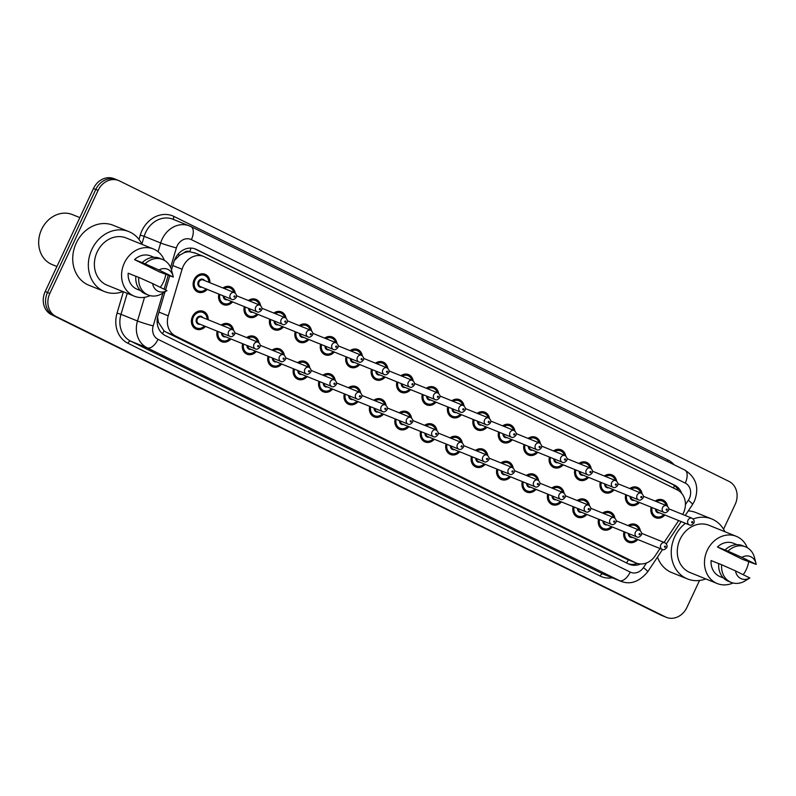 <?xml version="1.0" encoding="UTF-8"?>
<svg xmlns="http://www.w3.org/2000/svg" width="796" height="796" viewBox="0 0 796 796"><rect width="100%" height="100%" fill="white"/><g stroke="black" fill="none" stroke-linecap="round" stroke-linejoin="round"><path stroke-width="1.19" d="M612.313 526.982A9.582 8.179 -68 0 1 603.03 529.698A9.582 8.179 -68 0 1 598.572 519.181M586.881 514.445A9.582 8.179 -68 0 1 577.607 517.161A9.582 8.179 -68 0 1 573.14 506.644M561.459 501.918A9.582 8.179 -68 0 1 552.175 504.624A9.582 8.179 -68 0 1 547.718 494.107M536.026 489.381A9.582 8.179 -68 0 1 526.753 492.087A9.582 8.179 -68 0 1 522.285 481.57M510.604 476.844A9.582 8.179 -68 0 1 501.321 479.55A9.582 8.179 -68 0 1 496.863 469.043M485.172 464.307A9.582 8.179 -68 0 1 475.899 467.023A9.582 8.179 -68 0 1 471.431 456.506M459.75 451.78A9.582 8.179 -68 0 1 450.466 454.486A9.582 8.179 -68 0 1 446.009 443.969M434.317 439.243A9.582 8.179 -68 0 1 425.044 441.949A9.582 8.179 -68 0 1 420.577 431.432M408.895 426.706A9.582 8.179 -68 0 1 399.612 429.412A9.582 8.179 -68 0 1 395.154 418.905M383.463 414.169A9.582 8.179 -68 0 1 374.19 416.885A9.582 8.179 -68 0 1 369.722 406.368M358.041 401.642A9.582 8.179 -68 0 1 348.757 404.348A9.582 8.179 -68 0 1 344.3 393.831M332.609 389.105A9.582 8.179 -68 0 1 323.335 391.811A9.582 8.179 -68 0 1 318.868 381.294M307.186 376.568A9.582 8.179 -68 0 1 297.903 379.274A9.582 8.179 -68 0 1 293.445 368.757M281.754 364.031A9.582 8.179 -68 0 1 272.481 366.737A9.582 8.179 -68 0 1 268.013 356.23M256.332 351.494A9.582 8.179 -68 0 1 247.049 354.21A9.582 8.179 -68 0 1 242.591 343.693M230.9 338.967A9.582 8.179 -68 0 1 221.626 341.673A9.582 8.179 -68 0 1 217.159 331.156M205.477 326.43A9.582 8.179 -68 0 1 196.194 329.136A9.582 8.179 -68 0 1 192.443 316.629A9.582 8.179 -68 0 1 203.388 311.365A9.582 8.179 -68 0 1 208.174 319.763M637.735 539.519A9.582 8.179 -68 0 1 628.462 542.225A9.582 8.179 -68 0 1 623.994 531.708M639.447 502.455A9.582 8.179 -68 0 1 630.173 505.161A9.582 8.179 -68 0 1 625.716 494.644M614.024 489.918A9.582 8.179 -68 0 1 604.741 492.625A9.582 8.179 -68 0 1 600.284 482.117M588.592 477.381A9.582 8.179 -68 0 1 579.319 480.097A9.582 8.179 -68 0 1 574.861 469.58M563.17 464.854A9.582 8.179 -68 0 1 553.887 467.56A9.582 8.179 -68 0 1 549.429 457.043M537.738 452.317A9.582 8.179 -68 0 1 528.464 455.023A9.582 8.179 -68 0 1 524.007 444.506M512.316 439.78A9.582 8.179 -68 0 1 503.032 442.486A9.582 8.179 -68 0 1 498.575 431.979M486.883 427.243A9.582 8.179 -68 0 1 477.61 429.959A9.582 8.179 -68 0 1 473.152 419.442M461.461 414.706A9.582 8.179 -68 0 1 452.178 417.422A9.582 8.179 -68 0 1 447.72 406.905M436.029 402.179A9.582 8.179 -68 0 1 426.755 404.885A9.582 8.179 -68 0 1 422.298 394.368M410.607 389.642A9.582 8.179 -68 0 1 401.323 392.348A9.582 8.179 -68 0 1 396.866 381.831M385.174 377.105A9.582 8.179 -68 0 1 375.901 379.811A9.582 8.179 -68 0 1 371.443 369.304M359.752 364.568A9.582 8.179 -68 0 1 350.469 367.284A9.582 8.179 -68 0 1 346.011 356.767M334.32 352.041A9.582 8.179 -68 0 1 325.047 354.747A9.582 8.179 -68 0 1 320.589 344.23M308.898 339.504A9.582 8.179 -68 0 1 299.614 342.21A9.582 8.179 -68 0 1 295.157 331.693M283.466 326.967A9.582 8.179 -68 0 1 274.192 329.673A9.582 8.179 -68 0 1 269.735 319.166M258.043 314.43A9.582 8.179 -68 0 1 248.76 317.146A9.582 8.179 -68 0 1 244.302 306.629M232.611 301.903A9.582 8.179 -68 0 1 223.338 304.609A9.582 8.179 -68 0 1 218.88 294.092M207.189 289.366A9.582 8.179 -68 0 1 197.906 292.072A9.582 8.179 -68 0 1 194.164 279.565A9.582 8.179 -68 0 1 205.099 274.302A9.582 8.179 -68 0 1 209.885 282.699M664.879 514.992A9.582 8.179 -68 0 1 655.596 517.698A9.582 8.179 -68 0 1 651.138 507.181M682.689 514.445A17.97 15.343 112 0 0 683.456 512.962A17.97 15.343 112 0 0 677.306 489.908L204.572 256.869A17.97 15.343 112 0 0 203.696 256.471A17.97 15.343 112 0 0 182.075 269.277L168.225 315.843A17.97 15.343 112 0 0 175.488 335.972L635.268 562.623A17.97 15.343 112 0 0 636.153 563.021A17.97 15.343 112 0 0 655.128 555.867L660.023 548.534M183.846 252.879A17.97 15.343 -68 0 1 189.866 251.775L189.627 251.655A5.99 5.114 112 0 0 183.846 252.879L179.717 255.148L174.344 260.511M157.558 317.057L158.444 322.34L164.056 330.877L166.215 332.221L625.994 558.872L636.153 563.021M195.299 253.118L189.866 251.775M664.093 542.424L678.67 520.564M602.642 513.072A9.582 8.179 -68 0 1 610.224 511.918A9.582 8.179 -68 0 1 614.89 518.166M577.219 500.535A9.582 8.179 -68 0 1 584.791 499.39A9.582 8.179 -68 0 1 589.468 505.629M551.787 487.998A9.582 8.179 -68 0 1 559.369 486.853A9.582 8.179 -68 0 1 564.036 493.092M526.365 475.471A9.582 8.179 -68 0 1 533.937 474.316A9.582 8.179 -68 0 1 538.613 480.555M500.933 462.934A9.582 8.179 -68 0 1 508.515 461.78A9.582 8.179 -68 0 1 513.181 468.018M475.51 450.397A9.582 8.179 -68 0 1 483.082 449.252A9.582 8.179 -68 0 1 487.759 455.491M450.078 437.86A9.582 8.179 -68 0 1 457.66 436.715A9.582 8.179 -68 0 1 462.327 442.954M424.656 425.333A9.582 8.179 -68 0 1 432.228 424.178A9.582 8.179 -68 0 1 436.905 430.417M399.224 412.796A9.582 8.179 -68 0 1 406.806 411.641A9.582 8.179 -68 0 1 411.472 417.88M373.802 400.259A9.582 8.179 -68 0 1 381.374 399.114A9.582 8.179 -68 0 1 386.05 405.353M348.369 387.722A9.582 8.179 -68 0 1 355.951 386.577A9.582 8.179 -68 0 1 360.618 392.816M322.947 375.195A9.582 8.179 -68 0 1 330.519 374.04A9.582 8.179 -68 0 1 335.196 380.279M297.515 362.658A9.582 8.179 -68 0 1 305.097 361.503A9.582 8.179 -68 0 1 309.763 367.742M272.093 350.121A9.582 8.179 -68 0 1 279.665 348.966A9.582 8.179 -68 0 1 284.341 355.205M246.661 337.584A9.582 8.179 -68 0 1 254.242 336.439A9.582 8.179 -68 0 1 258.909 342.678M221.238 325.047A9.582 8.179 -68 0 1 228.81 323.902A9.582 8.179 -68 0 1 233.487 330.141M628.074 525.609A9.582 8.179 -68 0 1 635.646 524.455A9.582 8.179 -68 0 1 640.322 530.693M629.785 488.545A9.582 8.179 -68 0 1 637.357 487.391A9.582 8.179 -68 0 1 642.034 493.629M604.363 476.008A9.582 8.179 -68 0 1 611.935 474.854A9.582 8.179 -68 0 1 616.601 481.092M578.931 463.471A9.582 8.179 -68 0 1 586.503 462.327A9.582 8.179 -68 0 1 591.179 468.565M553.509 450.934A9.582 8.179 -68 0 1 561.081 449.79A9.582 8.179 -68 0 1 565.747 456.028M528.076 438.407A9.582 8.179 -68 0 1 535.648 437.253A9.582 8.179 -68 0 1 540.325 443.491M502.654 425.87A9.582 8.179 -68 0 1 510.226 424.716A9.582 8.179 -68 0 1 514.893 430.954M477.222 413.333A9.582 8.179 -68 0 1 484.794 412.179A9.582 8.179 -68 0 1 489.47 418.427M451.8 400.796A9.582 8.179 -68 0 1 459.372 399.652A9.582 8.179 -68 0 1 464.038 405.89M426.367 388.259A9.582 8.179 -68 0 1 433.939 387.115A9.582 8.179 -68 0 1 438.616 393.353M400.945 375.732A9.582 8.179 -68 0 1 408.517 374.578A9.582 8.179 -68 0 1 413.184 380.816M375.513 363.195A9.582 8.179 -68 0 1 383.085 362.041A9.582 8.179 -68 0 1 387.761 368.279M350.091 350.658A9.582 8.179 -68 0 1 357.663 349.514A9.582 8.179 -68 0 1 362.329 355.752M324.659 338.121A9.582 8.179 -68 0 1 332.23 336.977A9.582 8.179 -68 0 1 336.907 343.215M299.236 325.594A9.582 8.179 -68 0 1 306.808 324.44A9.582 8.179 -68 0 1 311.475 330.678M273.804 313.057A9.582 8.179 -68 0 1 281.376 311.903A9.582 8.179 -68 0 1 286.053 318.141M248.382 300.52A9.582 8.179 -68 0 1 255.954 299.376A9.582 8.179 -68 0 1 260.62 305.614M222.95 287.983A9.582 8.179 -68 0 1 230.522 286.839A9.582 8.179 -68 0 1 235.198 293.077M655.217 501.072A9.582 8.179 -68 0 1 662.789 499.928A9.582 8.179 -68 0 1 667.456 506.166M699.535 580.473L686.888 607.467A17.97 15.343 -68 0 1 666.381 617.348L664.063 616.403A17.97 15.343 -68 0 1 663.187 616.014L53.67 315.544A17.97 15.343 -68 0 1 47.521 292.49L95.779 189.468A17.97 15.343 -68 0 1 116.286 179.597L113.967 178.652A17.97 15.343 -68 0 0 93.46 188.533L45.203 291.545A17.97 15.343 -68 0 0 51.352 314.599L660.869 615.079A17.97 15.343 -68 0 0 661.755 615.467L664.063 616.403A17.97 15.343 -68 0 1 663.187 616.014L53.67 315.544A17.97 15.343 -68 0 1 47.521 292.49L95.779 189.468A17.97 15.343 -68 0 1 116.286 179.597A17.97 15.343 -68 0 1 117.161 179.986M681.724 493.411A17.97 15.343 112 0 0 674.64 485.212L196.393 249.446A17.97 15.343 112 0 0 195.518 249.049A17.97 15.343 112 0 0 173.896 261.854L171.508 269.884M194.353 248.641L672.331 484.267A17.97 15.343 -68 0 1 678.64 490.664M666.381 617.348A17.97 15.343 -68 0 1 665.506 616.95L55.979 316.48A17.97 15.343 -68 0 1 49.83 293.425L98.087 190.403A17.97 15.343 -68 0 1 118.604 180.533A17.97 15.343 -68 0 1 119.48 180.921L728.997 481.401A17.97 15.343 -68 0 1 735.146 504.455L723.554 529.211M164.981 291.834L157.976 315.405A17.97 15.343 112 0 0 165.24 335.534L628.591 563.956A17.97 15.343 112 0 0 629.467 564.344A17.97 15.343 112 0 0 640.591 563.976M169.648 276.152L165.548 289.933M637.317 563.429A17.97 15.343 -68 0 1 628.323 563.817M705.803 578.921A32.347 27.611 -68 0 1 687.436 578.921A32.347 27.611 -68 0 1 674.779 536.713A32.347 27.611 -68 0 1 685.465 523.32M693.207 518.982A32.347 27.611 -68 0 1 711.694 518.942A32.347 27.611 -68 0 1 724.907 531.718M688.281 510.913A32.347 27.611 -68 0 1 696.072 512.624L711.694 518.942M733.007 582.99A25.462 21.731 -68 0 1 717.216 583.538A25.462 21.731 -68 0 1 707.256 550.315A25.462 21.731 -68 0 1 736.31 536.335A25.462 21.731 -68 0 1 747.285 547.708M748.668 561.847A25.462 21.731 -68 0 1 746.27 569.548A25.462 21.731 -68 0 1 743.195 574.692M717.216 583.538L690.013 572.533A25.462 21.731 -68 0 1 680.063 539.32A25.462 21.731 -68 0 1 709.117 525.33L736.31 536.335M718.738 563.648L711.067 560.543A17.97 15.343 -68 0 0 720.022 576.593L723.425 577.976M749.852 577.976A11.98 10.229 -68 0 1 735.514 570.901L749.852 577.976L745.106 580.891A19.174 16.368 -68 0 1 731.146 582.383A19.174 16.368 -68 0 1 721.644 564.732L718.748 563.558A19.174 16.368 -68 0 0 728.25 581.219L731.146 582.383M735.514 570.901L721.644 564.732M756.2 564.414L741.872 557.349A11.98 10.229 -68 0 1 755.971 563.289A11.98 10.229 -68 0 1 756.2 564.414L742.459 559.329L717.425 546.991A17.97 15.343 -68 0 1 733.504 543.27L736.907 544.653M717.425 546.991L725.096 550.006A19.174 16.368 -68 0 1 742.628 545.678L745.524 546.842A19.174 16.368 -68 0 1 754.508 557.628L755.971 563.289M687.436 578.921L671.804 572.603A32.347 27.611 -68 0 1 657.476 557.11M725.096 550.006L727.992 551.17A19.174 16.368 -68 0 1 745.524 546.842M727.992 551.17L741.872 557.349M56.934 266.501L52.158 264.57A26.955 23.014 -68 0 1 41.621 229.397A26.955 23.014 -68 0 1 72.376 214.582L79.839 217.606M122.912 291.575A32.347 27.611 -68 0 1 104.535 291.575A32.347 27.611 -68 0 1 91.878 249.367A32.347 27.611 -68 0 1 128.803 231.596A32.347 27.611 -68 0 1 142.006 244.372M104.535 291.575L88.913 285.247A32.347 27.611 -68 0 1 76.257 243.049A32.347 27.611 -68 0 1 113.171 225.278L128.803 231.596M150.106 295.644A25.462 21.731 -68 0 1 134.315 296.192A25.462 21.731 -68 0 1 124.355 262.969A25.462 21.731 -68 0 1 153.409 248.979A25.462 21.731 -68 0 1 164.384 260.352M165.767 274.491A25.462 21.731 -68 0 1 163.369 282.202A25.462 21.731 -68 0 1 160.294 287.336M134.315 296.192L107.122 285.187A25.462 21.731 -68 0 1 97.162 251.964A25.462 21.731 -68 0 1 126.216 237.984L153.409 248.979M135.837 276.292L128.176 273.197A17.97 15.343 -68 0 0 137.121 289.246L140.524 290.62M166.951 290.62A11.98 10.229 -68 0 1 152.623 283.555L166.951 290.62L162.205 293.535A19.174 16.368 -68 0 1 148.245 295.037A19.174 16.368 -68 0 1 138.743 277.376L135.847 276.212A19.174 16.368 -68 0 0 145.36 293.873L148.245 295.037M152.623 283.555L138.743 277.376M173.299 277.068L158.971 270.003A11.98 10.229 -68 0 1 173.07 275.943A11.98 10.229 -68 0 1 173.299 277.068L159.558 271.983L134.524 259.635A17.97 15.343 -68 0 1 150.603 255.924L154.006 257.297M134.524 259.635L142.195 262.65A19.174 16.368 -68 0 1 159.737 258.322L162.623 259.496A19.174 16.368 -68 0 1 171.608 270.282L173.07 275.943M142.195 262.65L145.091 263.824A19.174 16.368 -68 0 1 162.623 259.496M145.091 263.824L158.971 270.003M177.727 254.601A17.97 1.045 16.6 0 0 179.717 255.148M673.496 488.028A17.97 9.343 -63.8 0 0 674.381 485.53M626.561 562.951A17.97 9.343 -63.8 0 0 628.333 559.857M162.464 333.703A17.97 9.343 -63.8 0 0 164.056 330.877M157.13 321.982A17.97 1.045 16.6 0 0 158.444 322.34M189.627 251.655A17.97 9.343 -63.8 0 0 191.05 248.103M625.994 558.872L635.268 562.623M166.215 332.221L175.488 335.972M158.961 312.092L168.225 315.843M172.802 265.526L182.075 269.277M93.46 188.533L98.087 190.403M660.869 615.079L665.506 616.95M51.352 314.599L55.979 316.48M45.203 291.545L49.83 293.425M672.331 484.267L674.64 485.212M685.416 504.624L688.321 500.276A11.98 10.229 112 0 0 689.346 498.455A11.98 10.229 112 0 0 685.247 483.092L191.388 239.636A11.98 10.229 112 0 0 177.13 245.954A11.98 10.229 112 0 0 176.384 247.904L170.593 267.376M684.54 469.909A11.98 6.229 116.2 0 1 684.749 469.998A11.98 6.229 116.2 0 1 685.247 483.092M158.076 251.715L160.673 242.989A23.96 20.457 -68 0 1 162.165 239.089A23.96 20.457 -68 0 1 189.508 225.925A23.96 20.457 -68 0 1 190.682 226.452A11.98 6.229 116.2 0 1 190.901 226.552A11.98 6.229 116.2 0 1 191.388 239.636M688.321 500.276A11.98 1.473 33.7 0 1 692.5 504.574L694.41 501.201C699.465 487.799 696.251 477.401 684.749 469.998L190.901 226.552L173.011 219.248A23.96 20.457 112 0 0 145.668 232.412A23.96 20.457 112 0 0 144.185 236.322L160.673 242.989A11.98 0.697 16.6 0 0 176.384 247.904M138.972 239.407L140.255 235.089A26.955 23.014 -68 0 1 174.006 216.482L667.864 459.939A2.995 1.562 -63.8 0 0 667.416 461.451M667.864 459.939A26.955 23.014 -68 0 1 674.132 464.764M612.343 577.816A26.955 23.014 -68 0 1 600.124 576.045L127.957 343.285A26.955 23.014 -68 0 1 117.062 313.097L123.4 291.774M620.512 581.12A23.96 20.457 -68 0 1 619.338 580.592L602.841 573.916A23.96 20.457 112 0 0 604.015 574.443L620.512 581.12C630.064 585.05 639.108 581.976 647.626 571.886L662.531 549.538M162.951 293.077L153.19 325.912A11.98 10.229 112 0 0 158.036 339.325L630.203 572.085A11.98 6.229 116.2 0 1 619.338 580.592L147.17 347.832A23.96 20.457 -68 0 1 137.489 320.997L120.992 314.32A23.96 20.457 112 0 0 130.673 341.156L602.841 573.916A2.995 1.562 -63.8 0 0 600.124 576.045M153.19 325.912A11.98 0.697 16.6 0 1 137.489 320.997L144.524 297.316M140.255 235.089L144.185 236.322L141.867 244.093M127.231 293.326L120.992 314.32L117.062 313.097M158.036 339.325A11.98 6.229 116.2 0 1 147.17 347.832L130.673 341.156A2.995 1.562 -63.8 0 0 127.957 343.285M630.203 572.085A11.98 10.229 112 0 0 643.447 567.588L646.521 562.961M168.185 275.476L164.105 289.217M174.006 216.482A2.995 1.562 -63.8 0 0 173.946 219.626M643.447 567.588A11.98 1.473 33.7 0 1 647.626 571.886M194.612 248.72L196.393 249.446M664.073 514.664A8.985 7.671 -68 0 1 655.536 517.022A8.985 7.671 -68 0 1 651.327 507.261M652.103 507.569A8.388 7.154 112 0 0 655.207 516.166A8.388 7.154 112 0 0 663.844 514.574M692.082 518.236C694.082 519.768 694.689 521.38 693.903 523.072C692.122 525.111 690.62 525.718 689.386 524.902A3.592 3.065 -68 0 1 687.983 520.216A3.592 3.065 -68 0 1 692.082 518.236L668.819 508.833M691.724 521.927A0.597 0.507 112 0 0 692.639 522.385A0.597 0.507 112 0 0 691.724 521.927M656.332 509.281A3.592 3.065 112 0 0 658.133 512.266L689.386 524.902M655.526 501.201A8.985 7.671 -68 0 1 662.272 500.366A8.985 7.671 -68 0 1 666.541 505.659M659.556 512.833A4.189 3.582 -68 0 1 655.536 508.962M666.212 505.52A8.388 7.154 112 0 0 656.441 501.57M628.382 525.728A8.985 7.671 -68 0 1 635.138 524.892A8.985 7.671 -68 0 1 639.407 530.196M639.069 530.056A8.388 7.154 112 0 0 629.298 526.106M632.412 537.37A4.189 3.582 -68 0 1 628.392 533.489M629.198 533.817A3.592 3.065 112 0 0 630.999 536.793L662.242 549.429A3.592 3.065 -68 0 1 660.839 544.743A3.592 3.065 -68 0 1 664.939 542.773C666.939 544.315 667.545 545.917 666.759 547.598C664.988 549.638 663.476 550.255 662.242 549.429M665.496 546.912A0.597 0.507 112 0 0 664.58 546.464A0.597 0.507 112 0 0 665.496 546.912M636.929 539.19A8.985 7.671 -68 0 1 628.392 541.559A8.985 7.671 -68 0 1 624.193 531.788M624.96 532.106A8.388 7.154 112 0 0 628.074 540.703A8.388 7.154 112 0 0 636.7 539.101M638.651 502.127A8.985 7.671 -68 0 1 630.104 504.495A8.985 7.671 -68 0 1 625.905 494.724M626.671 495.032A8.388 7.154 112 0 0 629.785 503.639A8.388 7.154 112 0 0 638.412 502.037M666.65 505.709C668.65 507.241 669.257 508.843 668.481 510.535C666.7 512.574 665.187 513.191 663.954 512.365A3.592 3.065 -68 0 1 662.551 507.679A3.592 3.065 -68 0 1 666.65 505.709L643.397 496.296M666.292 509.4A0.597 0.507 112 0 0 667.207 509.848A0.597 0.507 112 0 0 666.292 509.4M630.91 496.754A3.592 3.065 112 0 0 632.711 499.729L663.954 512.365M630.094 488.664A8.985 7.671 -68 0 1 636.85 487.829A8.985 7.671 -68 0 1 641.118 493.122M634.123 500.306A4.189 3.582 -68 0 1 630.104 496.425M640.78 492.993A8.388 7.154 112 0 0 631.009 489.043M613.218 489.59A8.985 7.671 -68 0 1 604.681 491.958A8.985 7.671 -68 0 1 600.473 482.187M601.249 482.505A8.388 7.154 112 0 0 604.353 491.102A8.388 7.154 112 0 0 612.99 489.5M641.228 493.172C643.228 494.704 643.835 496.316 643.049 497.998C641.268 500.037 639.765 500.654 638.531 499.838A3.592 3.065 -68 0 1 637.128 495.142A3.592 3.065 -68 0 1 641.228 493.172L617.965 483.759M640.87 496.863A0.597 0.507 112 0 0 641.785 497.311A0.597 0.507 112 0 0 640.87 496.863M605.477 484.217A3.592 3.065 112 0 0 607.278 487.192L638.531 499.838M604.671 476.137A8.985 7.671 -68 0 1 611.418 475.292A8.985 7.671 -68 0 1 615.686 480.595M608.701 487.769A4.189 3.582 -68 0 1 604.681 483.888M615.358 480.456A8.388 7.154 112 0 0 605.587 476.505M587.796 477.063A8.985 7.671 -68 0 1 579.249 479.421A8.985 7.671 -68 0 1 575.05 469.66M575.816 469.968A8.388 7.154 112 0 0 578.931 478.565A8.388 7.154 112 0 0 587.557 476.963M615.796 480.635C617.795 482.167 618.402 483.779 617.626 485.46C615.845 487.51 614.333 488.117 613.099 487.301A3.592 3.065 -68 0 1 611.696 482.605A3.592 3.065 -68 0 1 615.796 480.635L592.542 471.222M615.437 484.326A0.597 0.507 112 0 0 616.353 484.774A0.597 0.507 112 0 0 615.437 484.326M580.055 471.68A3.592 3.065 112 0 0 581.856 474.655L613.099 487.301M579.239 463.6A8.985 7.671 -68 0 1 585.995 462.765A8.985 7.671 -68 0 1 590.264 468.058M583.269 475.232A4.189 3.582 -68 0 1 579.249 471.351M589.926 467.919A8.388 7.154 112 0 0 580.155 463.969M562.364 464.526A8.985 7.671 -68 0 1 553.827 466.884A8.985 7.671 -68 0 1 549.618 457.123M550.394 457.431A8.388 7.154 112 0 0 553.499 466.028A8.388 7.154 112 0 0 562.135 464.436M590.373 468.098C592.373 469.63 592.98 471.242 592.194 472.933C590.413 474.973 588.911 475.58 587.677 474.764A3.592 3.065 -68 0 1 586.274 470.078A3.592 3.065 -68 0 1 590.373 468.098L567.11 458.695M590.015 471.789A0.597 0.507 112 0 0 590.93 472.247A0.597 0.507 112 0 0 590.015 471.789M554.623 459.143A3.592 3.065 112 0 0 556.424 462.118L587.677 474.764M553.817 451.063A8.985 7.671 -68 0 1 560.563 450.228A8.985 7.671 -68 0 1 564.832 455.521M557.847 462.695A4.189 3.582 -68 0 1 553.827 458.824M564.503 455.382A8.388 7.154 112 0 0 554.732 451.431M602.96 513.201A8.985 7.671 -68 0 1 609.706 512.365A8.985 7.671 -68 0 1 613.975 517.659M613.636 517.519A8.388 7.154 112 0 0 603.875 513.569M606.99 524.833A4.189 3.582 -68 0 1 602.96 520.952M603.766 521.28A3.592 3.065 112 0 0 605.567 524.256L636.82 536.902A3.592 3.065 -68 0 1 635.407 532.206A3.592 3.065 -68 0 1 639.516 530.236C641.516 531.778 642.123 533.39 641.337 535.061C639.556 537.101 638.054 537.718 636.82 536.902M640.074 534.375A0.597 0.507 112 0 0 639.148 533.927A0.597 0.507 112 0 0 640.074 534.375M611.507 526.663A8.985 7.671 -68 0 1 602.97 529.022A8.985 7.671 -68 0 1 598.761 519.251M599.537 519.569A8.388 7.154 112 0 0 602.642 528.166A8.388 7.154 112 0 0 611.278 526.564M577.528 500.664A8.985 7.671 -68 0 1 584.284 499.828A8.985 7.671 -68 0 1 588.552 505.122M588.214 504.982A8.388 7.154 112 0 0 578.443 501.032M581.558 512.296A4.189 3.582 -68 0 1 577.538 508.425M578.344 508.743A3.592 3.065 112 0 0 580.145 511.719L611.388 524.365A3.592 3.065 -68 0 1 609.985 519.679A3.592 3.065 -68 0 1 614.084 517.698C616.084 519.241 616.691 520.853 615.905 522.524C614.134 524.574 612.622 525.181 611.388 524.365M614.641 521.848A0.597 0.507 112 0 0 613.726 521.39A0.597 0.507 112 0 0 614.641 521.848M586.075 514.126A8.985 7.671 -68 0 1 577.538 516.485A8.985 7.671 -68 0 1 573.339 506.724M574.105 507.032A8.388 7.154 112 0 0 577.219 515.629A8.388 7.154 112 0 0 585.846 514.027M552.106 488.127A8.985 7.671 -68 0 1 558.852 487.291A8.985 7.671 -68 0 1 563.12 492.585M562.782 492.445A8.388 7.154 112 0 0 553.021 488.495M556.135 499.759A4.189 3.582 -68 0 1 552.106 495.888M552.912 496.216A3.592 3.065 112 0 0 554.712 499.191L585.965 511.828A3.592 3.065 -68 0 1 584.553 507.142A3.592 3.065 -68 0 1 588.662 505.161C590.662 506.704 591.269 508.316 590.483 509.997C588.702 512.037 587.199 512.644 585.965 511.828M589.219 509.311A0.597 0.507 112 0 0 588.294 508.853A0.597 0.507 112 0 0 589.219 509.311M560.653 501.589A8.985 7.671 -68 0 1 552.116 503.948A8.985 7.671 -68 0 1 547.907 494.187M548.683 494.495A8.388 7.154 112 0 0 551.787 503.092A8.388 7.154 112 0 0 560.424 501.5M536.942 451.989A8.985 7.671 -68 0 1 528.395 454.357A8.985 7.671 -68 0 1 524.196 444.586M524.962 444.894A8.388 7.154 112 0 0 528.076 453.501A8.388 7.154 112 0 0 536.703 451.899M564.941 455.561C566.941 457.093 567.548 458.705 566.772 460.396C564.991 462.436 563.478 463.043 562.245 462.227A3.592 3.065 -68 0 1 560.842 457.541A3.592 3.065 -68 0 1 564.941 455.561L541.688 446.158M564.583 459.252A0.597 0.507 112 0 0 565.498 459.71A0.597 0.507 112 0 0 564.583 459.252M529.201 446.616A3.592 3.065 112 0 0 531.002 449.591L562.245 462.227M528.385 438.526A8.985 7.671 -68 0 1 535.141 437.691A8.985 7.671 -68 0 1 539.409 442.984M532.415 450.158A4.189 3.582 -68 0 1 528.395 446.287M539.071 442.855A8.388 7.154 112 0 0 529.3 438.894M511.51 439.452A8.985 7.671 -68 0 1 502.973 441.82A8.985 7.671 -68 0 1 498.764 432.049M499.54 432.367A8.388 7.154 112 0 0 502.644 440.964A8.388 7.154 112 0 0 511.281 439.362M539.519 443.034C541.519 444.566 542.126 446.168 541.34 447.859C539.559 449.899 538.056 450.516 536.822 449.69A3.592 3.065 -68 0 1 535.419 445.004A3.592 3.065 -68 0 1 539.519 443.034L516.256 433.621M539.161 446.725A0.597 0.507 112 0 0 540.076 447.173A0.597 0.507 112 0 0 539.161 446.725M503.769 434.079A3.592 3.065 112 0 0 505.569 437.054L536.822 449.69M502.963 425.989A8.985 7.671 -68 0 1 509.709 425.154A8.985 7.671 -68 0 1 513.977 430.457M506.992 437.631A4.189 3.582 -68 0 1 502.973 433.75M513.649 430.318A8.388 7.154 112 0 0 503.878 426.367M486.087 426.925A8.985 7.671 -68 0 1 477.54 429.283A8.985 7.671 -68 0 1 473.341 419.512M474.108 419.83A8.388 7.154 112 0 0 477.222 428.427A8.388 7.154 112 0 0 485.849 426.825M490.834 421.084L514.087 430.497C516.087 432.029 516.694 433.641 515.917 435.322C514.136 437.362 512.624 437.979 511.39 437.163A3.592 3.065 -68 0 1 509.987 432.467A3.592 3.065 -68 0 1 514.087 430.497L512.883 427.77L507.36 424.208M513.728 434.188A0.597 0.507 112 0 0 514.644 434.636A0.597 0.507 112 0 0 513.728 434.188M478.346 421.542A3.592 3.065 112 0 0 480.147 424.517L511.39 437.163M477.53 413.462A8.985 7.671 -68 0 1 484.286 412.626A8.985 7.671 -68 0 1 488.555 417.92M481.56 425.094A4.189 3.582 -68 0 1 477.54 421.213M488.217 417.781A8.388 7.154 112 0 0 478.446 413.83M526.673 475.59A8.985 7.671 -68 0 1 533.429 474.754A8.985 7.671 -68 0 1 537.698 480.048M537.36 479.918A8.388 7.154 112 0 0 527.589 475.968M530.703 487.232A4.189 3.582 -68 0 1 526.683 483.351M527.489 483.679A3.592 3.065 112 0 0 529.29 486.655L560.533 499.291A3.592 3.065 -68 0 1 559.13 494.605A3.592 3.065 -68 0 1 563.23 492.634C565.23 494.167 565.837 495.779 565.051 497.46C563.279 499.5 561.767 500.117 560.533 499.291M563.787 496.774A0.597 0.507 112 0 0 562.872 496.326A0.597 0.507 112 0 0 563.787 496.774M535.22 489.052A8.985 7.671 -68 0 1 526.683 491.421A8.985 7.671 -68 0 1 522.484 481.65M523.251 481.968A8.388 7.154 112 0 0 526.365 490.565A8.388 7.154 112 0 0 534.992 488.963M501.251 463.063A8.985 7.671 -68 0 1 507.997 462.217A8.985 7.671 -68 0 1 512.266 467.521M511.928 467.381A8.388 7.154 112 0 0 502.167 463.431M505.281 474.695A4.189 3.582 -68 0 1 501.251 470.814M502.057 471.142A3.592 3.065 112 0 0 503.858 474.118L535.111 486.764A3.592 3.065 -68 0 1 533.698 482.068A3.592 3.065 -68 0 1 537.807 480.097C539.807 481.64 540.414 483.242 539.628 484.923C537.847 486.963 536.345 487.58 535.111 486.764M538.365 484.237A0.597 0.507 112 0 0 537.439 483.789A0.597 0.507 112 0 0 538.365 484.237M509.798 476.515A8.985 7.671 -68 0 1 501.261 478.884A8.985 7.671 -68 0 1 497.052 469.113M497.828 469.431A8.388 7.154 112 0 0 500.933 478.028A8.388 7.154 112 0 0 509.569 476.426M475.819 450.526A8.985 7.671 -68 0 1 482.575 449.69A8.985 7.671 -68 0 1 486.844 454.984M486.505 454.844A8.388 7.154 112 0 0 476.734 450.894M479.849 462.158A4.189 3.582 -68 0 1 475.829 458.287M476.635 458.605A3.592 3.065 112 0 0 478.436 461.58L509.679 474.227A3.592 3.065 -68 0 1 508.276 469.54A3.592 3.065 -68 0 1 512.375 467.56C514.375 469.103 514.982 470.715 514.196 472.386C512.425 474.436 510.913 475.043 509.679 474.227M512.932 471.71A0.597 0.507 112 0 0 512.017 471.252A0.597 0.507 112 0 0 512.932 471.71M484.366 463.988A8.985 7.671 -68 0 1 475.829 466.347A8.985 7.671 -68 0 1 471.63 456.586M472.396 456.894A8.388 7.154 112 0 0 475.51 465.491A8.388 7.154 112 0 0 484.137 463.889M460.655 414.388A8.985 7.671 -68 0 1 452.118 416.746A8.985 7.671 -68 0 1 447.909 406.985M448.685 407.293A8.388 7.154 112 0 0 451.79 415.89A8.388 7.154 112 0 0 460.426 414.288M488.664 417.96C490.664 419.492 491.271 421.104 490.485 422.785C488.704 424.835 487.202 425.442 485.968 424.626A3.592 3.065 -68 0 1 484.565 419.94A3.592 3.065 -68 0 1 488.664 417.96L465.401 408.557M488.306 421.651A0.597 0.507 112 0 0 489.222 422.109A0.597 0.507 112 0 0 488.306 421.651M452.914 409.005A3.592 3.065 112 0 0 454.715 411.98L485.968 424.626M452.108 400.925A8.985 7.671 -68 0 1 458.854 400.09A8.985 7.671 -68 0 1 463.123 405.383M456.138 412.557A4.189 3.582 -68 0 1 452.118 408.686M462.794 405.244A8.388 7.154 112 0 0 453.024 401.293M435.233 401.851A8.985 7.671 -68 0 1 426.686 404.209A8.985 7.671 -68 0 1 422.487 394.448M423.253 394.756A8.388 7.154 112 0 0 426.367 403.353A8.388 7.154 112 0 0 434.994 401.761M463.232 405.423C465.232 406.955 465.839 408.567 465.063 410.258C463.282 412.298 461.77 412.905 460.536 412.089A3.592 3.065 -68 0 1 459.133 407.403A3.592 3.065 -68 0 1 463.232 405.423L439.979 396.02M462.874 409.114A0.597 0.507 112 0 0 463.789 409.572A0.597 0.507 112 0 0 462.874 409.114M427.492 396.478A3.592 3.065 112 0 0 429.293 399.453L460.536 412.089M426.676 388.388A8.985 7.671 -68 0 1 433.432 387.553A8.985 7.671 -68 0 1 437.7 392.846M430.706 400.02A4.189 3.582 -68 0 1 426.686 396.149M437.362 392.717A8.388 7.154 112 0 0 427.591 388.756M409.801 389.314A8.985 7.671 -68 0 1 401.264 391.682A8.985 7.671 -68 0 1 397.055 381.911M397.831 382.229A8.388 7.154 112 0 0 400.935 390.826A8.388 7.154 112 0 0 409.572 389.224M437.81 392.896C439.81 394.428 440.417 396.03 439.631 397.721C437.85 399.761 436.347 400.378 435.113 399.552A3.592 3.065 -68 0 1 433.711 394.866A3.592 3.065 -68 0 1 437.81 392.896L414.547 383.483M437.452 396.587A0.597 0.507 112 0 0 438.367 397.035A0.597 0.507 112 0 0 437.452 396.587M402.06 383.941A3.592 3.065 112 0 0 403.861 386.916L435.113 399.552M401.254 375.851A8.985 7.671 -68 0 1 408 375.015A8.985 7.671 -68 0 1 412.268 380.309M405.283 387.493A4.189 3.582 -68 0 1 401.264 383.612M411.94 380.18A8.388 7.154 112 0 0 402.169 376.229M384.378 376.777A8.985 7.671 -68 0 1 375.831 379.145A8.985 7.671 -68 0 1 371.632 369.374M372.399 369.692A8.388 7.154 112 0 0 375.513 378.289A8.388 7.154 112 0 0 384.14 376.687M412.378 380.359C414.378 381.891 414.985 383.503 414.209 385.184C412.428 387.224 410.915 387.841 409.681 387.025A3.592 3.065 -68 0 1 408.278 382.329A3.592 3.065 -68 0 1 412.378 380.359L389.125 370.946M412.02 384.05A0.597 0.507 112 0 0 412.935 384.498A0.597 0.507 112 0 0 412.02 384.05M376.637 371.404A3.592 3.065 112 0 0 378.438 374.379L409.681 387.025M375.821 363.324A8.985 7.671 -68 0 1 382.577 362.478A8.985 7.671 -68 0 1 386.846 367.782M379.851 374.956A4.189 3.582 -68 0 1 375.831 371.075M386.508 367.643A8.388 7.154 112 0 0 376.737 363.692M358.946 364.25A8.985 7.671 -68 0 1 350.409 366.608A8.985 7.671 -68 0 1 346.2 356.847M346.976 357.155A8.388 7.154 112 0 0 350.081 365.752A8.388 7.154 112 0 0 358.717 364.15M386.955 367.822C388.955 369.354 389.562 370.966 388.776 372.647C386.995 374.697 385.493 375.304 384.259 374.488A3.592 3.065 -68 0 1 382.856 369.802A3.592 3.065 -68 0 1 386.955 367.822L363.692 358.409M386.597 371.513A0.597 0.507 112 0 0 387.513 371.971A0.597 0.507 112 0 0 386.597 371.513M351.205 358.867A3.592 3.065 112 0 0 353.006 361.842L384.259 374.488M350.399 350.787A8.985 7.671 -68 0 1 357.145 349.951A8.985 7.671 -68 0 1 361.414 355.245M354.429 362.419A4.189 3.582 -68 0 1 350.409 358.548M361.085 355.106A8.388 7.154 112 0 0 351.315 351.155M450.397 437.989A8.985 7.671 -68 0 1 457.143 437.153A8.985 7.671 -68 0 1 461.411 442.447M461.073 442.307A8.388 7.154 112 0 0 451.312 438.357M454.426 449.621A4.189 3.582 -68 0 1 450.397 445.75M451.203 446.068A3.592 3.065 112 0 0 453.004 449.053L484.257 461.69A3.592 3.065 -68 0 1 482.844 457.004A3.592 3.065 -68 0 1 486.953 455.023C488.953 456.566 489.56 458.178 488.774 459.859C486.993 461.899 485.49 462.506 484.257 461.69M487.51 459.173A0.597 0.507 112 0 0 486.585 458.715A0.597 0.507 112 0 0 487.51 459.173M458.944 451.451A8.985 7.671 -68 0 1 450.407 453.81A8.985 7.671 -68 0 1 446.198 444.049M446.974 444.357A8.388 7.154 112 0 0 450.078 452.954A8.388 7.154 112 0 0 458.715 451.362M424.965 425.452A8.985 7.671 -68 0 1 431.721 424.616A8.985 7.671 -68 0 1 435.989 429.91M435.651 429.78A8.388 7.154 112 0 0 425.88 425.82M428.994 437.084A4.189 3.582 -68 0 1 424.974 433.213M425.78 433.541A3.592 3.065 112 0 0 427.581 436.516L458.824 449.153A3.592 3.065 -68 0 1 457.421 444.466A3.592 3.065 -68 0 1 461.521 442.496C463.521 444.029 464.128 445.641 463.342 447.322C461.571 449.362 460.058 449.969 458.824 449.153M462.078 446.636A0.597 0.507 112 0 0 461.163 446.178A0.597 0.507 112 0 0 462.078 446.636M433.512 438.914A8.985 7.671 -68 0 1 424.974 441.282A8.985 7.671 -68 0 1 420.776 431.512M421.542 431.82A8.388 7.154 112 0 0 424.656 440.427A8.388 7.154 112 0 0 433.283 438.825M399.542 412.915A8.985 7.671 -68 0 1 406.288 412.079A8.985 7.671 -68 0 1 410.557 417.383M410.219 417.243A8.388 7.154 112 0 0 400.458 413.293M403.572 424.557A4.189 3.582 -68 0 1 399.542 420.676M400.348 421.004A3.592 3.065 112 0 0 402.149 423.979L433.402 436.626A3.592 3.065 -68 0 1 431.989 431.93A3.592 3.065 -68 0 1 436.099 429.959C438.099 431.502 438.705 433.104 437.919 434.785C436.138 436.825 434.636 437.442 433.402 436.626M436.656 434.099A0.597 0.507 112 0 0 435.73 433.651A0.597 0.507 112 0 0 436.656 434.099M408.089 426.377A8.985 7.671 -68 0 1 399.552 428.745A8.985 7.671 -68 0 1 395.343 418.975M396.119 419.293A8.388 7.154 112 0 0 399.224 427.89A8.388 7.154 112 0 0 407.86 426.288M374.11 400.388A8.985 7.671 -68 0 1 380.866 399.552A8.985 7.671 -68 0 1 385.135 404.846M384.796 404.706A8.388 7.154 112 0 0 375.025 400.756M378.14 412.02A4.189 3.582 -68 0 1 374.12 408.139M374.926 408.467A3.592 3.065 112 0 0 376.727 411.442L407.97 424.089A3.592 3.065 -68 0 1 406.567 419.392A3.592 3.065 -68 0 1 410.666 417.422C412.666 418.965 413.273 420.577 412.487 422.248C410.716 424.288 409.204 424.905 407.97 424.089M411.224 421.562A0.597 0.507 112 0 0 410.308 421.114A0.597 0.507 112 0 0 411.224 421.562M382.657 413.85A8.985 7.671 -68 0 1 374.12 416.209A8.985 7.671 -68 0 1 369.921 406.448M370.687 406.756A8.388 7.154 112 0 0 373.802 415.353A8.388 7.154 112 0 0 382.428 413.751M348.688 387.851A8.985 7.671 -68 0 1 355.434 387.015A8.985 7.671 -68 0 1 359.702 392.309M359.364 392.169A8.388 7.154 112 0 0 349.603 388.219M352.718 399.483A4.189 3.582 -68 0 1 348.688 395.612M349.494 395.93A3.592 3.065 112 0 0 351.295 398.905L382.548 411.552A3.592 3.065 -68 0 1 381.135 406.865A3.592 3.065 -68 0 1 385.244 404.885C387.244 406.428 387.851 408.04 387.065 409.721C385.284 411.761 383.781 412.368 382.548 411.552M385.801 409.035A0.597 0.507 112 0 0 384.876 408.577A0.597 0.507 112 0 0 385.801 409.035M357.235 401.313A8.985 7.671 -68 0 1 348.698 403.671A8.985 7.671 -68 0 1 344.489 393.911M345.265 394.219A8.388 7.154 112 0 0 348.369 402.816A8.388 7.154 112 0 0 357.006 401.214M333.524 351.713A8.985 7.671 -68 0 1 324.977 354.071A8.985 7.671 -68 0 1 320.778 344.31M321.544 344.618A8.388 7.154 112 0 0 324.659 353.215A8.388 7.154 112 0 0 333.285 351.623M361.523 355.285C363.523 356.817 364.13 358.429 363.354 360.12C361.573 362.16 360.061 362.767 358.827 361.951A3.592 3.065 -68 0 1 357.424 357.265A3.592 3.065 -68 0 1 361.523 355.285L338.27 345.882M361.165 358.976A0.597 0.507 112 0 0 362.08 359.434A0.597 0.507 112 0 0 361.165 358.976M325.783 346.33A3.592 3.065 112 0 0 327.584 349.315L358.827 361.951M324.967 338.25A8.985 7.671 -68 0 1 331.723 337.414A8.985 7.671 -68 0 1 335.992 342.708M328.997 349.882A4.189 3.582 -68 0 1 324.977 346.011M335.653 342.569A8.388 7.154 112 0 0 325.882 338.618M308.092 339.176A8.985 7.671 -68 0 1 299.555 341.544A8.985 7.671 -68 0 1 295.346 331.773M296.122 332.081A8.388 7.154 112 0 0 299.226 340.688A8.388 7.154 112 0 0 307.863 339.086M336.101 342.758C338.101 344.29 338.708 345.892 337.922 347.583C336.141 349.623 334.638 350.23 333.405 349.414A3.592 3.065 -68 0 1 332.002 344.728A3.592 3.065 -68 0 1 336.101 342.758L312.838 333.345M335.743 346.439A0.597 0.507 112 0 0 336.658 346.897A0.597 0.507 112 0 0 335.743 346.439M300.351 333.803A3.592 3.065 112 0 0 302.152 336.778L333.405 349.414M299.545 325.713A8.985 7.671 -68 0 1 306.291 324.877A8.985 7.671 -68 0 1 310.559 330.171M303.575 337.345A4.189 3.582 -68 0 1 299.555 333.474M310.231 330.041A8.388 7.154 112 0 0 300.46 326.081M282.67 326.639A8.985 7.671 -68 0 1 274.123 329.007A8.985 7.671 -68 0 1 269.924 319.236M270.69 319.554A8.388 7.154 112 0 0 273.804 328.151A8.388 7.154 112 0 0 282.431 326.549M310.669 330.221C312.669 331.753 313.276 333.365 312.5 335.046C310.719 337.086 309.206 337.703 307.972 336.887A3.592 3.065 -68 0 1 306.569 332.191A3.592 3.065 -68 0 1 310.669 330.221L287.416 320.808M310.311 333.912A0.597 0.507 112 0 0 311.226 334.36A0.597 0.507 112 0 0 310.311 333.912M274.928 321.266A3.592 3.065 112 0 0 276.729 324.241L307.972 336.887M274.113 313.176A8.985 7.671 -68 0 1 280.869 312.34A8.985 7.671 -68 0 1 285.137 317.644M278.142 324.818A4.189 3.582 -68 0 1 274.123 320.937M284.799 317.505A8.388 7.154 112 0 0 275.028 313.554M257.237 314.112A8.985 7.671 -68 0 1 248.7 316.47A8.985 7.671 -68 0 1 244.491 306.709M245.268 307.017A8.388 7.154 112 0 0 248.372 315.614A8.388 7.154 112 0 0 257.009 314.012M285.247 317.684C287.247 319.216 287.853 320.828 287.067 322.509C285.286 324.549 283.784 325.166 282.55 324.35A3.592 3.065 -68 0 1 281.147 319.654A3.592 3.065 -68 0 1 285.247 317.684L261.983 308.271M284.888 321.375A0.597 0.507 112 0 0 285.804 321.823A0.597 0.507 112 0 0 284.888 321.375M249.496 308.729A3.592 3.065 112 0 0 251.297 311.704L282.55 324.35M248.69 300.649A8.985 7.671 -68 0 1 255.436 299.813A8.985 7.671 -68 0 1 259.705 305.107M252.72 312.281A4.189 3.582 -68 0 1 248.7 308.4M259.377 304.967A8.388 7.154 112 0 0 249.606 301.017M231.815 301.575A8.985 7.671 -68 0 1 223.268 303.933A8.985 7.671 -68 0 1 219.069 294.172M219.835 294.48A8.388 7.154 112 0 0 222.95 303.077A8.388 7.154 112 0 0 231.576 301.475M259.814 305.147C261.814 306.679 262.421 308.291 261.645 309.982C259.864 312.022 258.352 312.629 257.118 311.813A3.592 3.065 -68 0 1 255.715 307.127A3.592 3.065 -68 0 1 259.814 305.147L236.561 295.744M259.456 308.838A0.597 0.507 112 0 0 260.372 309.296A0.597 0.507 112 0 0 259.456 308.838M224.074 296.192A3.592 3.065 112 0 0 225.875 299.167L257.118 311.813M223.258 288.112A8.985 7.671 -68 0 1 230.014 287.276A8.985 7.671 -68 0 1 234.283 292.57M227.288 299.744A4.189 3.582 -68 0 1 223.268 295.873M233.944 292.43A8.388 7.154 112 0 0 224.174 288.48M206.383 289.038A8.985 7.671 -68 0 1 197.846 291.396A8.985 7.671 -68 0 1 194.333 279.675A8.985 7.671 -68 0 1 204.582 274.739A8.985 7.671 -68 0 1 209.079 282.371M208.851 282.281A8.388 7.154 112 0 0 203.338 275.048A8.388 7.154 112 0 0 195.08 280.023A8.388 7.154 112 0 0 196.801 290.043A8.388 7.154 112 0 0 206.154 288.948M201.866 287.207A4.189 3.582 -68 0 1 198.433 285.814A4.189 3.582 -68 0 1 198.294 281.605A4.189 3.582 -68 0 1 204.562 280.55M203.139 279.973A3.592 3.065 112 0 0 199.04 281.943A3.592 3.065 112 0 0 200.443 286.64L231.696 299.276A3.592 3.065 -68 0 1 230.293 294.59A3.592 3.065 -68 0 1 234.392 292.61L203.139 279.973M234.034 296.301A0.597 0.507 112 0 0 234.949 296.759A0.597 0.507 112 0 0 234.034 296.301M323.256 375.314A8.985 7.671 -68 0 1 330.012 374.478A8.985 7.671 -68 0 1 334.28 379.772M333.942 379.642A8.388 7.154 112 0 0 324.171 375.682M327.285 386.946A4.189 3.582 -68 0 1 323.266 383.075M324.072 383.403A3.592 3.065 112 0 0 325.872 386.378L357.115 399.015A3.592 3.065 -68 0 1 355.712 394.328A3.592 3.065 -68 0 1 359.812 392.348C361.812 393.891 362.419 395.503 361.633 397.184C359.862 399.224 358.349 399.831 357.115 399.015M360.369 396.498A0.597 0.507 112 0 0 359.454 396.04A0.597 0.507 112 0 0 360.369 396.498M331.803 388.776A8.985 7.671 -68 0 1 323.266 391.135A8.985 7.671 -68 0 1 319.067 381.374M319.833 381.682A8.388 7.154 112 0 0 322.947 390.279A8.388 7.154 112 0 0 331.574 388.687M297.833 362.777A8.985 7.671 -68 0 1 304.579 361.941A8.985 7.671 -68 0 1 308.848 367.235M308.51 367.105A8.388 7.154 112 0 0 298.749 363.155M301.863 374.418A4.189 3.582 -68 0 1 297.843 370.538M298.639 370.866A3.592 3.065 112 0 0 300.44 373.841L331.693 386.478A3.592 3.065 -68 0 1 330.28 381.791A3.592 3.065 -68 0 1 334.39 379.821C336.39 381.354 336.997 382.966 336.21 384.647C334.429 386.687 332.927 387.304 331.693 386.478M334.947 383.961A0.597 0.507 112 0 0 334.022 383.513A0.597 0.507 112 0 0 334.947 383.961M306.38 376.239A8.985 7.671 -68 0 1 297.843 378.607A8.985 7.671 -68 0 1 293.634 368.837M294.411 369.155A8.388 7.154 112 0 0 297.515 377.752A8.388 7.154 112 0 0 306.152 376.15M272.401 350.25A8.985 7.671 -68 0 1 279.157 349.404A8.985 7.671 -68 0 1 283.426 354.708M283.087 354.568A8.388 7.154 112 0 0 273.317 350.618M276.431 361.881A4.189 3.582 -68 0 1 272.411 358.001M273.217 358.329A3.592 3.065 112 0 0 275.018 361.304L306.261 373.951A3.592 3.065 -68 0 1 304.858 369.254A3.592 3.065 -68 0 1 308.957 367.284C310.957 368.827 311.564 370.429 310.778 372.11C309.007 374.15 307.495 374.767 306.261 373.951M309.515 371.424A0.597 0.507 112 0 0 308.599 370.976A0.597 0.507 112 0 0 309.515 371.424M280.948 363.712A8.985 7.671 -68 0 1 272.411 366.07A8.985 7.671 -68 0 1 268.212 356.3M268.978 356.618A8.388 7.154 112 0 0 272.093 365.215A8.388 7.154 112 0 0 280.719 363.613M246.979 337.713A8.985 7.671 -68 0 1 253.725 336.877A8.985 7.671 -68 0 1 257.994 342.171M257.655 342.031A8.388 7.154 112 0 0 247.894 338.081M251.009 349.345A4.189 3.582 -68 0 1 246.989 345.474M247.785 345.792A3.592 3.065 112 0 0 249.586 348.767L280.839 361.414A3.592 3.065 -68 0 1 279.426 356.727A3.592 3.065 -68 0 1 283.535 354.747C285.535 356.29 286.142 357.901 285.356 359.573C283.575 361.623 282.073 362.23 280.839 361.414M284.092 358.897A0.597 0.507 112 0 0 283.167 358.439A0.597 0.507 112 0 0 284.092 358.897M255.526 351.175A8.985 7.671 -68 0 1 246.989 353.533A8.985 7.671 -68 0 1 242.78 343.772M243.556 344.081A8.388 7.154 112 0 0 246.661 352.678A8.388 7.154 112 0 0 255.297 351.076M221.547 325.176A8.985 7.671 -68 0 1 228.303 324.34A8.985 7.671 -68 0 1 232.571 329.634M232.233 329.494A8.388 7.154 112 0 0 222.462 325.544M225.576 336.808A4.189 3.582 -68 0 1 221.557 332.937M222.363 333.255A3.592 3.065 112 0 0 224.164 336.24L255.407 348.877A3.592 3.065 -68 0 1 254.004 344.19A3.592 3.065 -68 0 1 258.103 342.21C260.103 343.753 260.71 345.365 259.924 347.046C258.153 349.086 256.64 349.693 255.407 348.877M258.66 346.36A0.597 0.507 112 0 0 257.745 345.902A0.597 0.507 112 0 0 258.66 346.36M230.094 338.638A8.985 7.671 -68 0 1 221.557 340.996A8.985 7.671 -68 0 1 217.358 331.236M218.124 331.544A8.388 7.154 112 0 0 221.238 340.141A8.388 7.154 112 0 0 229.865 338.549M204.671 326.101A8.985 7.671 -68 0 1 196.134 328.469A8.985 7.671 -68 0 1 192.622 316.738A8.985 7.671 -68 0 1 202.871 311.803A8.985 7.671 -68 0 1 207.368 319.435M207.139 319.345A8.388 7.154 112 0 0 201.627 312.112A8.388 7.154 112 0 0 193.368 317.087A8.388 7.154 112 0 0 195.09 327.106A8.388 7.154 112 0 0 204.443 326.012M200.154 324.27A4.189 3.582 -68 0 1 196.721 322.877A4.189 3.582 -68 0 1 196.582 318.669A4.189 3.582 -68 0 1 202.851 317.614M232.681 329.683L201.428 317.037A3.592 3.065 112 0 0 197.328 319.007A3.592 3.065 112 0 0 198.731 323.703L229.984 336.34A3.592 3.065 -68 0 1 228.571 331.653A3.592 3.065 -68 0 1 232.681 329.683C234.681 331.216 235.288 332.827 234.502 334.509C232.721 336.549 231.218 337.166 229.984 336.34M233.238 333.822A0.597 0.507 112 0 0 232.313 333.375A0.597 0.507 112 0 0 233.238 333.822M194.423 252.72L203.696 256.471M118.604 180.533L116.286 179.597M666.342 543.817L681.167 521.579M685.237 515.47L692.5 504.574M653.188 516.077L659.645 517.35L664.153 514.694M666.61 505.689L665.446 502.982L659.924 499.41M632.78 523.947L638.312 527.519L639.467 530.216M664.939 542.773L641.685 533.36M637.009 539.22L632.502 541.887L626.044 540.603M627.755 503.54L634.223 504.813L638.72 502.157M641.178 493.152L640.024 490.445L634.502 486.883M602.333 491.003L608.791 492.286L613.298 489.63M615.756 480.615L614.592 477.908L609.069 474.346M576.901 478.476L583.368 479.749L587.866 477.093M590.324 468.088L589.169 465.371L583.647 461.809M551.479 465.939L557.936 467.212L562.444 464.556M564.901 455.551L563.737 452.844L558.215 449.272M607.358 511.41L612.89 514.982L614.044 517.679L590.831 508.296M639.516 530.236L616.253 520.823M611.577 526.693L607.079 529.35L600.622 528.066M581.926 498.873L587.458 502.445L588.612 505.152M586.154 514.156L581.647 516.813L575.19 515.539M556.503 486.336L562.036 489.918L563.19 492.615M588.662 505.161L565.399 495.759M560.722 501.619L556.225 504.276L549.767 503.002M526.047 453.402L532.514 454.675L537.011 452.019M539.469 443.014L538.315 440.307L532.793 436.745M500.624 440.865L507.082 442.148L511.589 439.482M475.192 428.328L481.66 429.611L486.157 426.954M488.615 417.94L487.46 415.233L481.938 411.671M531.071 473.809L536.603 477.381L537.758 480.078M563.23 492.634L539.977 483.222M535.3 489.082L530.793 491.739L524.335 490.465M505.649 461.272L511.181 464.844L512.335 467.541M537.807 480.097L514.544 470.685M509.868 476.555L505.37 479.212L498.913 477.928M480.217 448.735L485.749 452.307L486.903 455.014M512.375 467.56L489.122 458.148M484.446 464.018L479.938 466.675L473.481 465.401M449.77 415.801L456.227 417.074L460.735 414.418M463.192 405.413L462.028 402.706L456.506 399.134M424.338 403.264L430.805 404.537L435.303 401.88M437.76 392.876L436.606 390.169L431.084 386.597M398.915 390.727L405.373 392L409.88 389.344M412.338 380.339L411.174 377.632L405.652 374.07M373.483 378.19L379.951 379.473L384.448 376.816M386.916 367.802L385.752 365.095L380.229 361.533M348.061 365.663L354.519 366.936L359.026 364.279M361.483 355.275L360.319 352.558L354.797 348.996M454.795 436.198L460.327 439.78L461.481 442.476M486.953 455.023L463.69 445.621M459.013 451.481L454.516 454.138L448.058 452.864M429.362 423.671L434.895 427.243L436.049 429.94M461.521 442.496L438.268 433.084M433.591 438.944L429.084 441.601L422.626 440.327M403.94 411.134L409.472 414.706L410.627 417.402M436.099 429.959L412.835 420.547M408.159 426.407L403.662 429.074L397.204 427.79M378.508 398.597L384.04 402.169L385.194 404.865M410.666 417.422L387.413 408.01M382.737 413.88L378.229 416.537L371.772 415.253M353.086 386.06L358.618 389.632L359.772 392.338L336.559 382.946M385.244 404.885L361.981 395.483M357.305 401.343L352.807 404L346.35 402.726M322.629 353.125L329.096 354.399L333.594 351.742M336.061 342.738L334.897 340.031L329.375 336.459M297.207 340.589L303.664 341.862L308.171 339.205M310.629 330.201L309.465 327.494L303.943 323.932M271.774 328.051L278.242 329.335L282.739 326.668M285.207 317.664L284.043 314.957L278.52 311.395M246.352 315.514L252.81 316.798L257.317 314.141M259.775 305.127L258.61 302.42L253.088 298.858M220.92 302.987L227.387 304.261L231.885 301.604M234.352 292.6L233.188 289.893L227.666 286.321M195.498 290.45L201.955 291.724L206.463 289.067M231.696 299.276C232.929 300.092 234.432 299.485 236.213 297.445C236.999 295.754 236.392 294.142 234.392 292.61M209.159 282.401L207.756 277.356L202.234 273.784M327.654 373.523L333.186 377.105L334.34 379.801M331.882 388.806L327.375 391.463L320.917 390.189M302.231 360.996L307.763 364.568L308.918 367.264M334.39 379.821L311.127 370.409M306.45 376.269L301.953 378.926L295.495 377.652M276.799 348.459L282.331 352.031L283.485 354.727M308.957 367.284L285.704 357.872M281.028 363.742L276.52 366.399L270.063 365.115M251.377 335.922L256.909 339.494L258.063 342.2M283.535 354.747L260.272 345.335M255.596 351.205L251.098 353.862L244.641 352.588M225.945 323.385L231.477 326.967L232.631 329.663M258.103 342.21L234.85 332.808M230.173 338.668L225.666 341.325L219.208 340.051M200.522 310.858L206.055 314.43L207.438 319.465M204.741 326.131L200.244 328.788L193.786 327.514"/></g></svg>

